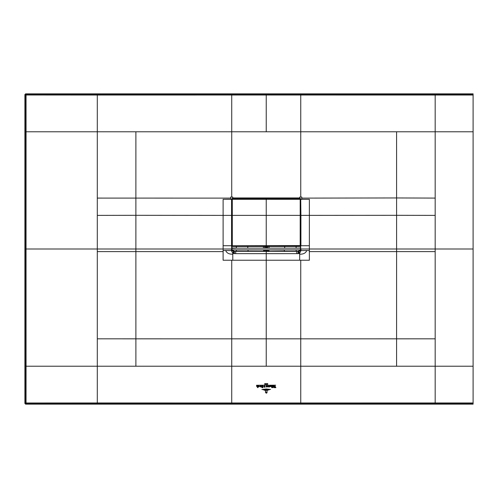 <?xml version="1.0" encoding="UTF-8"?>
<svg xmlns="http://www.w3.org/2000/svg" width="498" height="498" viewBox="0 0 498 498"><rect width="100%" height="100%" fill="white"/><g stroke="black" fill="none" stroke-linecap="round" stroke-linejoin="round"><path stroke-width="0.75" d="M473.1 402.975L435.177 402.963L435.177 403.691L26.045 403.685A0.691 0.691 -135 0 1 25.361 403L24.9 403.455L25.591 404.146L473.1 404.146L473.1 93.854L25.591 93.854L24.9 94.545L25.361 95A0.691 0.691 -45 0 1 26.045 94.315L25.591 93.854M435.177 338.827L396.582 338.833L396.595 251.615L435.177 251.615L435.177 402.963L300.748 402.988L300.748 403.691M223.11 251.615L223.11 250.556L225.712 250.556C226.746 253.09 229.105 254.297 232.79 254.179L232.79 260.236L223.11 260.236L223.11 251.615L135.886 251.615L135.892 338.833L266.237 338.839L266.237 366.223L97.303 366.223L97.303 402.963L26.045 403L25.591 404.146M24.9 403.455L24.9 94.545M135.892 366.223L135.892 338.833L97.303 338.827L97.303 249L26.045 249L26.064 131.777L25.361 131.777L25.361 95L97.303 95.037L97.303 131.777L26.064 131.777L26.045 94.315L435.177 94.309L435.177 95.037L473.1 95.025M300.748 94.309L300.748 95.018L435.177 95.037L435.177 215.391L396.595 215.304L396.589 197.949L301.8 198.117L301.8 199.144L300.916 199.144L299.721 197.943L299.553 198.285L300.58 199.312L299.553 198.422L266.237 198.422L299.553 198.472L300.406 199.281L300.362 245.582L299.553 246.224L266.237 246.224L266.237 198.472L232.927 198.472L232.118 199.244L232.068 245.582L232.068 199.244L232.927 198.422L299.553 198.652L300.188 199.262L300.188 245.582M25.361 366.223L26.064 366.223L26.045 249L25.361 249L25.361 403L26.045 403L26.064 366.223L97.303 366.223L97.303 338.827M97.303 94.309L97.303 95.037L231.732 95.018A11269.84 1.737 -90 0 0 231.732 131.777L231.732 197.065L232.759 197.059L232.759 197.943L231.558 199.144L230.68 199.144L230.674 198.117L230.674 197.065L231.732 197.065M231.732 94.309L231.732 95.018L266.237 95.018A11269.833 1.737 -90 0 0 266.237 131.777L135.892 131.777L135.886 215.304L223.11 215.391L223.11 199.331L231.558 199.325L231.558 245.726L231.782 250.394L231.975 245.551M266.237 95.018L300.748 95.018A11269.84 1.737 -90 0 1 300.748 131.777L266.237 131.777M309.364 251.615L309.364 260.236L299.684 260.236L299.684 254.179C303.369 254.297 305.735 253.09 306.768 250.556L309.364 250.556L309.364 251.615L396.595 251.615L396.595 215.304L300.916 215.385L300.73 199.312L300.699 250.394L300.369 243.142M300.742 366.223L300.742 338.839L266.237 338.839L266.237 253.656L298.097 253.65L299.684 253.407L300.916 250.556L306.768 250.556M135.892 131.777L97.303 131.777L97.303 198.092L230.674 198.117M301.8 198.117L301.8 197.065L299.721 197.059L299.721 197.943L232.759 197.943L231.744 199.163L232.771 198.129L299.703 198.129L300.916 199.325L309.364 199.331L309.364 245.726L300.916 245.726L300.916 215.385L300.562 215.385L300.599 227.293A6564.051 6539.076 -90 0 1 300.605 229.018L300.599 234.346A6564.051 6539.076 -90 0 1 300.599 236.071L300.4 235.205M223.11 250.556L223.11 215.391L231.751 215.385L231.744 199.312M232.168 210.411L231.869 210.561L231.875 208.836L232.087 209.677M232.068 216.512L231.919 209.826M300.406 208.824L300.73 199.312M300.481 210.897L300.481 210.498M300.58 242.806L300.406 236.071M300.387 234.9L300.562 234.359M300.916 250.899L300.692 250.531M299.074 253.569L298.682 251.397L300.624 250.787M299.684 254.179L299.037 251.359M97.303 251.615L135.886 251.615L135.886 249L231.558 249L231.558 250.899L232.79 253.407L234.384 253.65L266.237 253.656L266.237 251.453L263.679 251.322A1.382 1.245 -79.4 0 0 264.924 249.952L264.924 249.878M225.712 250.556L231.788 250.531L231.558 250.899M231.856 250.787L234.359 251.409L264.457 251.409L265.26 250.033L264.768 249.921A1.382 1.245 -79.4 0 1 263.517 251.297L248.079 251.297L248.048 249.878M231.782 245.726L231.751 215.385L232.068 217.035M232.068 233.375A0.342 0.342 0 0 1 231.912 233.269L231.875 236.071A6564.051 6539.076 90 0 1 231.881 234.346L231.869 229.018A6564.051 6539.076 90 0 1 231.875 227.293L232.087 217.103M232.068 236.071L232.068 242.8M232.112 243.142L231.9 242.806M232.087 243.049L231.912 245.551M231.993 216.387L231.925 216.885M232 210.498L231.993 210.897M300.306 210.411L300.555 216.885M300.4 228.215L300.406 227.287M300.394 228.862L300.394 228.501M300.562 228.588L300.562 229.59M300.574 228.221L300.562 228.65M300.406 233.375A0.342 0.342 0 0 0 300.562 233.257L300.574 235.205M300.437 248.004L300.394 248.346M300.443 248.116L300.456 249.878L298.115 251.409L299.553 250.936L300.437 249.666L300.456 248.209M300.456 249.853L300.543 248.981M298.097 253.65L298.115 251.409L297.157 251.303M296.783 253.656L296.783 251.409L298.115 251.409M265.864 251.453L265.864 250.102L266.617 250.102L266.617 251.453L296.783 251.409M234.384 253.65L234.359 251.409L235.317 251.303M232.018 248.209L232.043 249.666L232.921 250.936L234.359 251.409M231.937 248.981L232.018 249.853M232.068 227.287L232.08 228.862M232.087 228.501L231.912 229.59M232.068 216.605L231.987 210.561M247.805 248.153L247.73 246.442M236.388 249.952L263.51 249.878M300.17 249.921L284.426 249.878M284.669 248.153L284.744 246.442M263.448 248.153L263.386 246.442M269.094 246.442L269.032 248.153M268.964 249.878L268.957 251.297A1.382 1.245 79.4 0 1 267.712 249.921L284.402 250.008L284.402 251.297L268.024 251.409L267.221 250.033L267.551 249.952A1.382 1.245 -100.6 0 0 268.802 251.322M266.617 249.878L267.221 250.033M265.864 249.878L265.26 250.033M263.679 251.322L263.517 250.027L264.768 249.878M236.376 248.153L232.056 248.359L232.043 248.004M231.912 234.359L232.087 234.9M233.444 251.359L232.79 254.179M232.927 246.442L232.124 245.719L232.927 246.442L299.553 246.442L300.406 245.582L300.406 230.537M300.188 199.287L300.188 230.543M232.927 246.224L266.237 246.392L266.237 198.652L232.927 198.652L232.286 199.262L232.305 245.738L232.927 246.224L299.553 246.442M232.286 199.287L231.9 199.312L232.068 208.824M300.512 212.198L300.512 214.787M296.098 248.153L300.468 248.041L300.425 248.359M300.468 248.041L300.331 243.173M296.098 248.116L300.425 248.116M296.092 249.99L296.26 251.334L298.489 251.272L300.163 249.99M296.123 246.317L296.092 248.041M236.388 249.99L236.214 251.334L234.533 251.334L233.039 250.836L232.311 249.99L236.376 249.909L232.473 249.878M236.351 246.317L236.388 248.041L232.012 248.041L232.13 243.161M300.456 248.153L232.018 248.153L232.018 249.878L300.456 249.878M266.237 393.078L267.065 392.748L266.237 393.215L265.403 392.237L265.596 390.656L265.596 392.225L266.237 393.215M267.034 390.656L267.034 392.225L266.237 392.953L265.727 392.306L266.237 392.847L266.841 392.219L267.034 390.656M264.388 390.295L268.061 390.214L264.388 390.295M269.294 389.828L263.137 389.828L266.237 389.504L269.294 389.828M261.873 389.511L266.237 388.969L270.582 389.43L266.237 389.112L261.873 389.511M266.76 386.734L266.461 386.043L266.343 386.946L265.851 386.946L266.623 385.464L266.916 385.178L266.598 385.732L267.258 386.89L266.629 386.89M266.916 385.178L266.691 385.514M266.436 385.178L256.57 385.259L266.436 385.178M265.851 384.251L266.237 383.746L265.708 384.381L265.708 383.497L265.851 384.251M264.98 384.188L264.768 383.528L265.11 384.151L264.637 384.188L264.98 384.188M264.955 383.883L264.768 383.528L264.899 383.927M264.805 384.369L264.662 384.026M267.712 383.585L267.737 384.369L267.712 383.585M267.059 384.394L266.598 384.356L266.996 383.472L266.691 384.232L267.059 384.394M275.668 385.178L267.339 385.259L275.668 385.178M267.992 386.971L267.42 386.355L267.992 385.738L267.992 386.971M268.136 385.738L268.715 386.355L268.136 386.971L268.136 385.738M268.434 386.348L268.136 385.807M262.054 385.838L262.259 386.772L261.767 387.183L262.259 387.656L261.475 387.207L261.631 385.857L262.054 385.757L261.662 386.267M261.344 386.286L261.631 385.857M262.415 385.994L262.938 385.763L262.938 387.649L262.415 387.656L262.415 385.994M260.286 386.971L259.707 386.355L260.286 385.738L260.286 386.971M260.429 385.738L261.002 386.355L260.429 386.971L260.429 385.738M260.722 386.348L260.429 385.807M274.908 385.726L275.867 387.649L275.027 387.649L274.753 386.124L274.523 387.649L273.881 387.649L274.908 385.726M274.361 387.158L274.311 387.506M272.991 387.519L272.555 387.674L272.387 385.763L272.997 385.763L272.991 387.519M272.126 387.519L271.69 387.674L271.522 385.763L272.132 385.763L272.126 387.519M269.393 385.969L269.823 385.763L269.791 386.846L269.045 386.996L269.393 385.969M269.045 386.996L269.393 386.492M258.674 385.838L258.244 386.081L259.365 386.348L258.275 386.691L258.736 386.909L259.078 386.367L258.674 385.838M256.763 386.516L256.588 385.763L257.192 385.763L257.285 386.865L257.435 385.763L258.045 385.763L258.02 387.537L257.603 387.674L257.603 386.778L257.186 386.977L256.763 386.516M273.452 385.969L273.9 385.763L273.888 386.846L273.452 386.99L273.452 385.969M270.09 386.51L270.918 386.591L270.526 385.838L270.084 386.081L270.601 385.732L271.229 386.342L270.09 386.51M264.158 386.099L264.731 386.554L264.376 385.85L264.699 385.732L264.924 387.002L264.575 387.326L264.201 386.162L264.195 386.703L263.741 386.703L264.158 386.099M264.731 386.554L264.432 385.919M264.699 385.732L264.774 386.629M264.575 387.326L264.251 387.046M435.177 403.691L473.1 403.691M473.1 366.223L300.748 366.223L300.748 402.988L266.237 402.988L266.237 403.691M300.748 366.223L266.237 366.223M266.237 402.988L231.732 402.988L231.732 403.691M231.738 260.236L231.732 402.988L97.303 402.963L97.303 403.691M473.1 94.309L435.177 94.309M300.748 197.065L300.748 131.777L473.1 131.777M473.1 249L435.177 249L435.177 215.391M435.177 251.615L435.177 249L309.364 249L309.364 245.726M300.742 260.236L300.742 338.839L396.582 338.833L396.582 366.223M25.361 131.777L25.361 249M396.582 131.777L396.589 197.949L435.177 198.092M232.79 260.236L299.684 260.236M97.303 215.391L97.303 249L135.886 249L135.886 215.304L97.303 215.391L97.303 198.092M231.912 215.385L231.912 210.561M299.553 198.652L299.553 198.285L232.927 198.285L232.927 198.652M300.562 215.385L300.562 210.561M300.487 216.387L300.481 210.561M300.699 245.726L300.699 249M309.364 250.556L309.364 249L300.916 249L300.916 250.394M233.4 253.569L233.799 251.397L232.031 249.878M223.11 245.726L231.558 245.726L231.782 249M266.237 200.047L266.237 199.723M266.617 251.453L266.237 251.453L266.237 250.102M235.697 251.409L235.697 253.656M284.402 251.297L296.154 251.303M299.553 250.936L298.987 250.556M236.32 251.303L248.079 251.297M264.706 248.153L264.643 246.442M267.837 246.442L267.775 248.153M267.551 246.442L267.551 248.153M266.617 246.442L266.617 248.153M265.864 248.153L265.864 246.442M264.924 248.153L264.924 246.442M232.921 250.936L233.487 250.556M300.362 215.379L232.118 215.379M232.143 245.782L300.406 245.582M300.362 199.318L232.118 199.318M300.338 245.782L299.553 246.224M296.092 248.11L300.462 248.11M299.989 246.317L300.468 246.317M232.305 249.921L236.382 249.921M232.485 246.317L232.012 246.317M236.382 248.11L232.018 248.11M300.562 234.346L300.562 233.848M231.912 234.346L231.912 233.848"/></g></svg>
